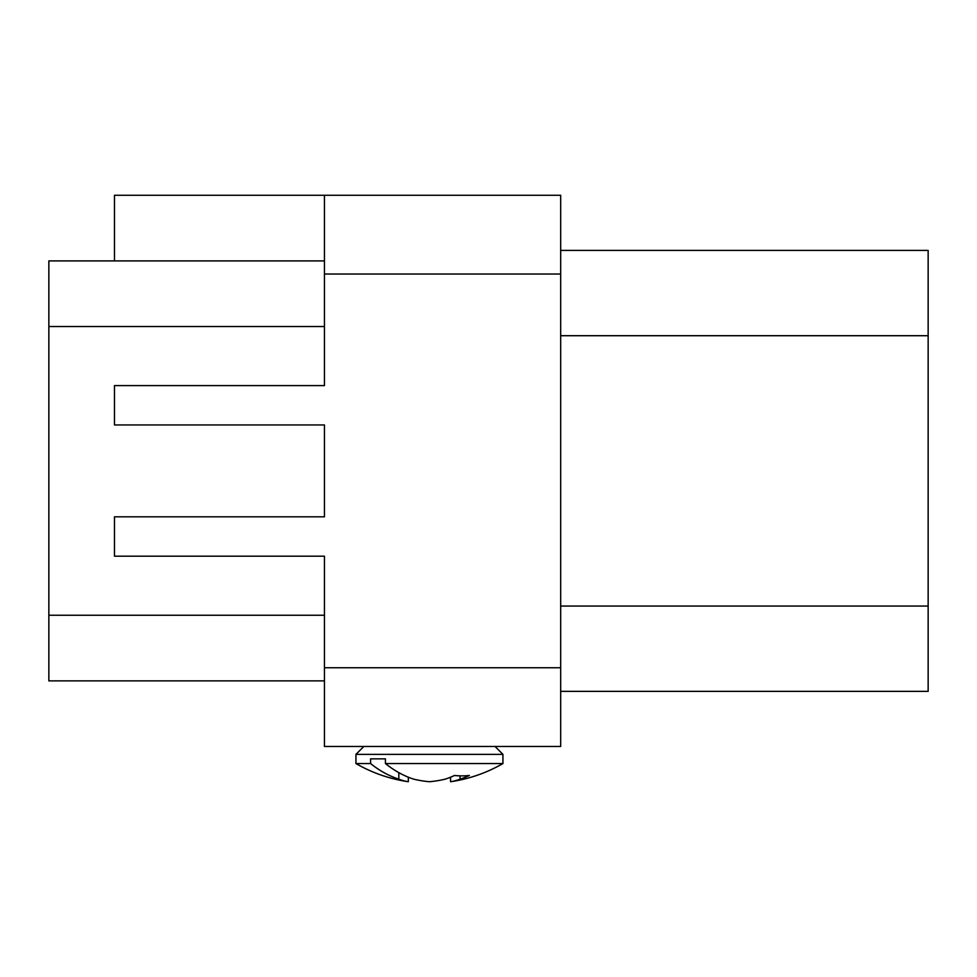 <?xml version="1.0" encoding="UTF-8"?>
<svg xmlns="http://www.w3.org/2000/svg" width="977" height="977" viewBox="0 0 977 977"><rect width="100%" height="100%" fill="white"/><g stroke="black" fill="none" stroke-linecap="round" stroke-linejoin="round"><path stroke-width="1.47" d="M560.676 667.743L324.449 667.743L324.449 746.489L560.676 746.489L560.676 195.278L114.468 195.278L114.468 260.908M324.449 260.908L48.85 260.908L48.85 680.871L324.449 680.871M408.337 781.722A145.866 75.351 -90 0 1 398.824 779.145A146.611 103.672 -90 0 1 370.588 763.55L355.946 763.55A146.99 146.99 0 0 0 408.337 781.722L408.337 777.203M324.449 195.278L324.449 385.585L114.468 385.585L114.468 424.946L324.449 424.946L324.449 516.821L114.468 516.821L114.468 556.194L324.449 556.194L324.449 667.743M560.676 691.362L928.15 691.362L928.15 250.405L560.676 250.405M385.427 758.86L370.588 758.86L385.427 758.86L385.427 763.55A146.611 103.672 90 0 0 413.662 779.145A145.866 124.909 90 0 0 429.44 781.722A145.866 124.909 -90 0 0 445.219 779.145A146.611 103.672 -90 0 0 454.5 775.482A139.626 98.726 90 0 0 469.351 775.482A146.611 103.672 90 0 1 460.069 779.145A145.866 75.351 90 0 1 450.544 781.722L450.544 777.203M398.824 779.145L398.824 772.636M370.588 763.55L370.588 758.86M385.427 763.55L502.935 763.55L502.935 754.366L355.946 754.366L355.946 763.55M460.069 779.145L460.069 775.848M48.85 615.254L324.449 615.254M324.449 326.526L48.85 326.526M324.449 274.024L560.676 274.024M928.15 606.058L560.676 606.058M928.15 335.709L560.676 335.709M450.544 781.722A146.99 146.99 0 0 0 502.935 763.55M495.058 746.489L502.935 754.366M363.823 746.489L355.946 754.366"/></g></svg>
